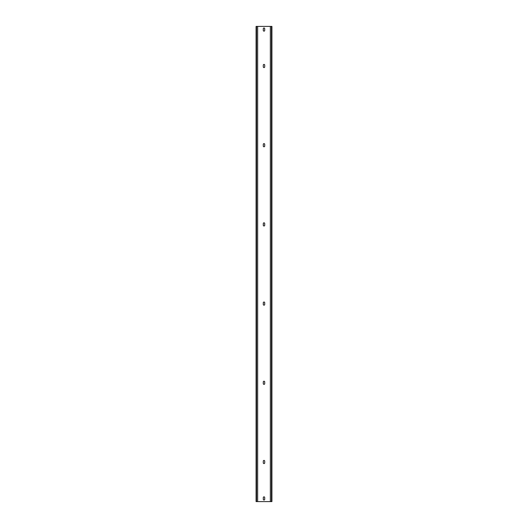 <?xml version="1.0" encoding="UTF-8"?>
<svg xmlns="http://www.w3.org/2000/svg" width="528" height="528" viewBox="0 0 528 528"><rect width="100%" height="100%" fill="white"/><g stroke="black" fill="none" stroke-linecap="round" stroke-linejoin="round"><path stroke-width="0.4" stroke-dasharray="2.64 1.98" d="M270.336 26.4L256.397 26.4L256.555 501.6L271.603 501.6L271.603 26.4L271.92 501.6L271.445 501.6L271.92 501.6L271.92 26.4L270.336 26.4L270.336 501.6L271.445 501.6L270.336 501.6M271.603 498.986L271.603 497.323L271.92 499.541L271.92 497.323L271.92 499.541L271.603 498.986M271.603 497.878L271.603 497.323L271.603 497.878M271.603 491.542L271.92 493.205L271.92 490.987L271.92 493.205L271.603 491.542M271.603 492.65L271.603 493.205L271.603 492.65M271.603 29.014L271.92 30.677L271.92 28.459L271.92 30.677L271.603 29.014M271.603 30.122L271.603 30.677L271.603 30.122M271.603 36.458L271.603 34.795L271.92 37.013L271.92 34.795L271.92 37.013L271.603 36.458M271.603 35.35L271.603 34.795L271.603 35.35M263.287 499.303L263.287 497.561A0.713 0.713 0 0 1 264 496.848A0.713 0.713 0 0 1 264.713 497.561L264.713 499.303A0.713 0.713 0 0 1 264 500.016A0.713 0.713 0 0 1 263.287 499.303M263.287 462.871L263.287 461.129A0.713 0.713 0 0 1 264 460.416A0.713 0.713 0 0 1 264.713 461.129L264.713 462.871A0.713 0.713 0 0 1 264 463.584A0.713 0.713 0 0 1 263.287 462.871M263.287 383.671L263.287 381.929A0.713 0.713 0 0 1 264 381.216A0.713 0.713 0 0 1 264.713 381.929L264.713 383.671A0.713 0.713 0 0 1 264 384.384A0.713 0.713 0 0 1 263.287 383.671M263.287 304.471L263.287 302.729A0.713 0.713 0 0 1 264 302.016A0.713 0.713 0 0 1 264.713 302.729L264.713 304.471A0.713 0.713 0 0 1 264 305.184A0.713 0.713 0 0 1 263.287 304.471M263.287 225.271L263.287 223.529A0.713 0.713 0 0 1 264 222.816A0.713 0.713 0 0 1 264.713 223.529L264.713 225.271A0.713 0.713 0 0 1 264 225.984A0.713 0.713 0 0 1 263.287 225.271M263.287 146.071L263.287 144.329A0.713 0.713 0 0 1 264 143.616A0.713 0.713 0 0 1 264.713 144.329L264.713 146.071A0.713 0.713 0 0 1 264 146.784A0.713 0.713 0 0 1 263.287 146.071M263.287 66.871L263.287 65.129A0.713 0.713 0 0 1 264 64.416A0.713 0.713 0 0 1 264.713 65.129L264.713 66.871A0.713 0.713 0 0 1 264 67.584A0.713 0.713 0 0 1 263.287 66.871M263.287 30.439L263.287 28.697A0.713 0.713 0 0 1 264 27.984A0.713 0.713 0 0 1 264.713 28.697L264.713 30.439A0.713 0.713 0 0 1 264 31.152A0.713 0.713 0 0 1 263.287 30.439M256.397 26.4L256.08 501.6L256.397 26.4L256.08 501.6L256.555 501.6L256.397 26.4M256.08 498.986L256.08 497.323L256.397 499.541L256.397 497.323L256.397 499.541L256.08 498.986M256.08 497.878L256.08 497.323L256.08 497.878M256.08 491.542L256.397 493.205L256.397 490.987L256.397 493.205L256.08 491.542M256.08 492.65L256.08 493.205L256.08 492.65M256.08 29.014L256.397 30.677L256.397 28.459L256.397 30.677L256.08 29.014M256.08 30.122L256.08 30.677L256.08 30.122M256.08 36.458L256.08 34.795L256.397 37.013L256.397 34.795L256.397 37.013L256.08 36.458M256.08 35.35L256.08 34.795L256.08 35.35M257.664 26.4L257.664 501.6M271.445 26.4L271.445 501.6M256.555 26.4L256.555 501.6"/><path stroke-width="0.79" d="M271.445 26.4L270.336 26.4L270.336 501.6L271.92 501.6L271.92 26.4L271.445 26.4L271.445 501.6M270.336 26.4L257.664 26.4L257.664 501.6L270.336 501.6M263.287 499.303L263.287 497.561A0.713 0.713 0 0 1 264 496.848A0.713 0.713 0 0 1 264.713 497.561L264.713 499.303A0.713 0.713 0 0 1 264 500.016A0.713 0.713 0 0 1 263.287 499.303M263.287 462.871L263.287 461.129A0.713 0.713 0 0 1 264 460.416A0.713 0.713 0 0 1 264.713 461.129L264.713 462.871A0.713 0.713 0 0 1 264 463.584A0.713 0.713 0 0 1 263.287 462.871M263.287 383.671L263.287 381.929A0.713 0.713 0 0 1 264 381.216A0.713 0.713 0 0 1 264.713 381.929L264.713 383.671A0.713 0.713 0 0 1 264 384.384A0.713 0.713 0 0 1 263.287 383.671M263.287 304.471L263.287 302.729A0.713 0.713 0 0 1 264 302.016A0.713 0.713 0 0 1 264.713 302.729L264.713 304.471A0.713 0.713 0 0 1 264 305.184A0.713 0.713 0 0 1 263.287 304.471M263.287 225.271L263.287 223.529A0.713 0.713 0 0 1 264 222.816A0.713 0.713 0 0 1 264.713 223.529L264.713 225.271A0.713 0.713 0 0 1 264 225.984A0.713 0.713 0 0 1 263.287 225.271M263.287 146.071L263.287 144.329A0.713 0.713 0 0 1 264 143.616A0.713 0.713 0 0 1 264.713 144.329L264.713 146.071A0.713 0.713 0 0 1 264 146.784A0.713 0.713 0 0 1 263.287 146.071M263.287 66.871L263.287 65.129A0.713 0.713 0 0 1 264 64.416A0.713 0.713 0 0 1 264.713 65.129L264.713 66.871A0.713 0.713 0 0 1 264 67.584A0.713 0.713 0 0 1 263.287 66.871M263.287 30.439L263.287 28.697A0.713 0.713 0 0 1 264 27.984A0.713 0.713 0 0 1 264.713 28.697L264.713 30.439A0.713 0.713 0 0 1 264 31.152A0.713 0.713 0 0 1 263.287 30.439M257.664 26.4L256.08 26.4L256.08 501.6L257.664 501.6M256.555 26.4L256.555 501.6"/></g></svg>
